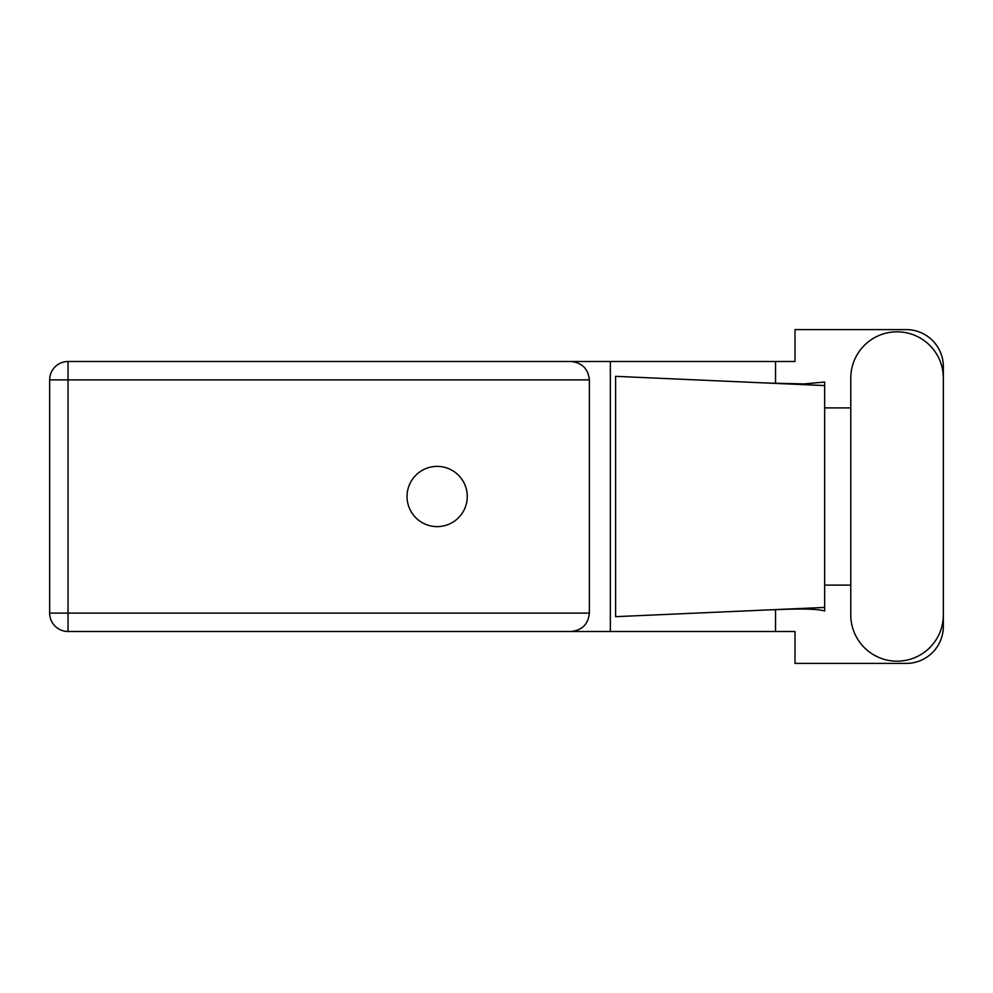 <?xml version="1.0" encoding="UTF-8"?>
<svg xmlns="http://www.w3.org/2000/svg" width="993" height="993" viewBox="0 0 993 993"><rect width="100%" height="100%" fill="white"/><g stroke="black" fill="none" stroke-linecap="round" stroke-linejoin="round"><path stroke-width="1.49" d="M850.778 614.89A46.286 46.286 0 0 0 897.064 661.177A46.286 46.286 0 0 0 943.35 614.89L943.35 378.11A46.286 46.286 0 0 0 897.064 331.823A46.286 46.286 0 0 0 850.778 378.11L850.778 614.89M437.156 466.387A30.113 30.113 0 0 0 407.043 496.5A30.113 30.113 0 0 0 437.156 526.613A30.113 30.113 0 0 0 467.269 496.5A30.113 30.113 0 0 0 437.156 466.387M589.37 379.897L68.045 379.897L68.045 613.103L49.65 613.103A18.395 18.395 0 0 0 68.045 631.498A18.395 18.395 0 0 1 49.65 613.103L49.65 379.897A18.395 18.395 0 0 1 68.045 361.502L570.975 361.502C582.072 362.668 588.204 368.8 589.37 379.897L589.37 613.103C588.204 624.2 582.072 630.332 570.975 631.498L68.045 631.498L68.045 613.103L589.37 613.103M943.35 407.9L943.35 366.69A37.089 37.089 0 0 0 906.261 329.602L794.996 329.602L794.996 361.502L570.975 361.502M943.35 585.1L943.35 626.31A37.089 37.089 0 0 1 906.261 663.398L794.996 663.398L794.996 631.498L570.975 631.498M850.778 585.1L824.662 585.1L824.662 406.298L824.662 407.9L850.778 407.9M766.919 383.025L615.598 376.335L615.598 616.665L766.919 609.975C783.303 609.379 808.861 608.076 821.472 610.261L824.662 610.956L824.662 382.044L803.982 383.919L766.919 383.025L824.662 385.569M775.533 609.628L775.533 631.498M775.533 361.502L775.533 383.372M610.347 361.502L610.347 631.498M766.919 609.975L824.662 607.431M49.65 379.897L68.045 379.897L68.045 361.502"/></g></svg>
